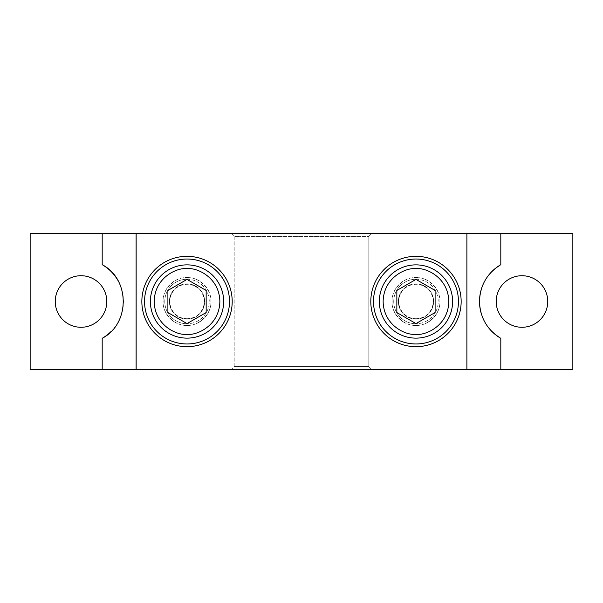 <?xml version="1.0" encoding="UTF-8"?>
<svg xmlns="http://www.w3.org/2000/svg" width="603" height="603" viewBox="0 0 603 603"><rect width="100%" height="100%" fill="white"/><g stroke="black" fill="none" stroke-linecap="round" stroke-linejoin="round"><path stroke-width="0.45" stroke-dasharray="3.02 2.26" d="M398.342 301.5A17.638 17.638 0 0 1 415.98 283.862A17.638 17.638 0 0 1 433.617 301.5A17.638 17.638 0 0 0 415.98 283.862A17.638 17.638 0 0 0 398.342 301.5A17.638 17.638 0 0 0 415.98 319.138A17.638 17.638 0 0 0 433.617 301.5A17.638 17.638 0 0 1 415.98 319.138A17.638 17.638 0 0 1 398.342 301.5M480.99 312.618A42.466 42.466 0 0 0 485.219 322.771M547.75 301.5A25.778 25.778 0 0 0 521.972 275.722A25.778 25.778 0 0 0 496.194 301.5A25.778 25.778 0 0 0 521.972 327.278A25.778 25.778 0 0 0 547.75 301.5M169.383 301.5A17.638 17.638 0 0 1 187.02 283.862A17.638 17.638 0 0 1 204.658 301.5A17.638 17.638 0 0 0 187.02 283.862A17.638 17.638 0 0 0 169.383 301.5A17.638 17.638 0 0 0 187.02 319.138A17.638 17.638 0 0 0 204.658 301.5A17.638 17.638 0 0 1 187.02 319.138A17.638 17.638 0 0 1 169.383 301.5M106.806 301.5A25.778 25.778 0 0 0 81.028 275.722A25.778 25.778 0 0 0 55.25 301.5A25.778 25.778 0 0 0 81.028 327.278A25.778 25.778 0 0 0 106.806 301.5M136.15 233.663L231.462 233.663L234.198 236.376L368.802 236.376L368.802 366.624L371.538 369.338L231.462 369.338L234.198 366.624L234.198 236.376L231.462 233.663L136.15 233.663L136.15 369.338L466.858 369.338L466.888 233.663L231.462 233.663L371.538 233.663L368.802 236.376L234.198 236.376L234.198 366.624L231.462 369.338L136.15 369.338M368.802 366.624L234.198 366.624L368.802 366.624L368.802 236.376L371.538 233.663L466.858 233.663L466.858 369.338L371.538 369.338L368.802 366.624M30.15 233.663L572.85 233.663L572.85 369.338L30.15 369.338L30.15 233.663M111.073 331.514A42.466 42.466 0 0 0 117.804 280.259M136.112 233.663L136.112 369.338M458.438 301.5A42.466 42.466 0 0 0 415.98 259.034A42.466 42.466 0 0 0 373.506 301.5A42.466 42.466 0 0 0 415.98 343.966A42.466 42.466 0 0 0 458.438 301.5M229.494 301.5A42.466 42.466 0 0 0 187.028 259.034A42.466 42.466 0 0 0 144.562 301.5A42.466 42.466 0 0 0 187.028 343.966A42.466 42.466 0 0 0 229.494 301.5M163.006 301.5A24.014 24.014 0 0 1 187.02 277.486A24.014 24.014 0 0 1 211.035 301.5A24.014 24.014 0 0 0 187.02 277.486A24.014 24.014 0 0 0 163.006 301.5A24.014 24.014 0 0 0 187.02 325.514A24.014 24.014 0 0 0 211.035 301.5A24.014 24.014 0 0 1 187.02 325.514A24.014 24.014 0 0 1 163.006 301.5M391.958 301.5A24.014 24.014 0 0 1 415.972 277.486A24.014 24.014 0 0 1 439.986 301.5A24.014 24.014 0 0 0 415.972 277.486A24.014 24.014 0 0 0 391.958 301.5A24.014 24.014 0 0 0 415.972 325.514A24.014 24.014 0 0 0 439.986 301.5A24.014 24.014 0 0 1 415.972 325.514A24.014 24.014 0 0 1 391.958 301.5M187.028 279.249A22.251 22.251 0 0 1 209.279 301.5A22.251 22.251 0 0 1 187.028 323.751A22.251 22.251 0 0 0 209.279 301.5A22.251 22.251 0 0 0 187.028 279.249A22.251 22.251 0 0 0 164.777 301.5A22.251 22.251 0 0 0 187.028 323.751A22.251 22.251 0 0 1 164.777 301.5A22.251 22.251 0 0 1 187.028 279.249A22.251 22.251 0 0 0 164.777 301.5A22.251 22.251 0 0 0 187.028 323.751M187.028 325.379C199.043 326.291 211.811 313.53 210.907 301.5C211.811 289.478 199.05 276.709 187.02 277.621C175.006 276.709 162.237 289.47 163.149 301.5C162.237 313.522 174.998 326.291 187.028 325.379M187.028 318.701A17.201 17.201 0 0 0 204.229 301.5A17.201 17.201 0 0 0 187.028 284.299A17.201 17.201 0 0 0 169.82 301.5A17.201 17.201 0 0 0 187.028 318.701M223.66 301.5A36.632 36.632 0 0 1 187.028 338.132A36.632 36.632 0 0 1 150.396 301.5A36.632 36.632 0 0 1 187.028 264.868A36.632 36.632 0 0 1 223.66 301.5M415.98 279.249A22.251 22.251 0 0 1 438.223 301.5A22.251 22.251 0 0 1 415.98 323.751A22.251 22.251 0 0 0 438.223 301.5A22.251 22.251 0 0 0 415.98 279.249A22.251 22.251 0 0 0 393.729 301.5A22.251 22.251 0 0 0 415.98 323.751A22.251 22.251 0 0 1 393.729 301.5A22.251 22.251 0 0 1 415.98 279.249A22.251 22.251 0 0 0 393.729 301.5A22.251 22.251 0 0 0 415.98 323.751M415.98 325.379C427.994 326.291 440.763 313.53 439.851 301.5C440.763 289.478 428.002 276.709 415.98 277.621C403.957 276.709 391.189 289.47 392.093 301.5C391.189 313.522 403.95 326.291 415.98 325.379M415.98 318.701A17.201 17.201 0 0 0 433.18 301.5A17.201 17.201 0 0 0 415.98 284.299A17.201 17.201 0 0 0 398.771 301.5A17.201 17.201 0 0 0 415.98 318.701M452.604 301.5A36.632 36.632 0 0 1 415.98 338.132A36.632 36.632 0 0 1 379.34 301.5A36.632 36.632 0 0 1 415.98 264.868A36.632 36.632 0 0 1 452.604 301.5M435.102 312.542L435.102 290.458"/><path stroke-width="0.9" d="M500.807 369.338L572.85 369.338L572.85 233.663L500.807 233.663L500.807 264.687C487.111 273.144 480.011 285.415 479.506 301.5C480.011 317.577 487.111 329.849 500.807 338.313L500.807 369.338L466.888 369.338L466.888 233.663L30.15 233.663L30.15 369.338L102.193 369.338L102.193 338.313A42.466 42.466 0 0 0 111.073 331.514M500.807 264.687A42.466 42.466 0 0 0 480.99 312.618M485.219 322.771A42.466 42.466 0 0 0 500.807 338.313M496.194 301.5A25.778 25.778 0 0 1 521.972 275.722A25.778 25.778 0 0 1 547.75 301.5A25.778 25.778 0 0 1 521.972 327.278A25.778 25.778 0 0 1 496.194 301.5M55.25 301.5A25.778 25.778 0 0 1 81.028 275.722A25.778 25.778 0 0 1 106.806 301.5A25.778 25.778 0 0 1 81.028 327.278A25.778 25.778 0 0 1 55.25 301.5M500.807 233.663L466.888 233.663L466.888 369.338L102.193 369.338M117.804 280.259A42.466 42.466 0 0 0 102.193 264.687L102.193 233.663M102.193 338.313C130.15 323.947 130.271 279.189 102.193 264.687M136.112 369.338L136.112 233.663M373.506 301.5A42.466 42.466 0 0 0 415.98 343.966A42.466 42.466 0 0 0 458.446 301.5A42.466 42.466 0 0 0 415.98 259.034A42.466 42.466 0 0 0 373.506 301.5M415.98 346.68A45.18 45.18 0 0 1 370.8 301.5A45.18 45.18 0 0 1 415.98 256.32A45.18 45.18 0 0 1 461.152 301.5A45.18 45.18 0 0 1 415.98 346.68M144.554 301.5A42.466 42.466 0 0 0 187.028 343.966A42.466 42.466 0 0 0 229.494 301.5A42.466 42.466 0 0 0 187.028 259.034A42.466 42.466 0 0 0 144.554 301.5M187.028 346.68A45.18 45.18 0 0 1 141.848 301.5A45.18 45.18 0 0 1 187.028 256.32A45.18 45.18 0 0 1 232.2 301.5A45.18 45.18 0 0 1 187.028 346.68M136.15 233.663L136.15 369.338M187.028 338.132A36.632 36.632 0 0 1 150.396 301.5A36.632 36.632 0 0 1 187.028 264.868A36.632 36.632 0 0 1 223.66 301.5A36.632 36.632 0 0 1 187.028 338.132A36.632 36.632 0 0 0 223.66 301.5A36.632 36.632 0 0 0 187.028 264.868M187.028 323.592L167.898 312.542L167.898 290.458L187.028 279.408L167.898 290.458L167.898 312.542L187.02 323.592L206.151 312.542L187.02 323.592M187.02 279.408L206.158 290.458L206.158 312.542L206.158 290.458L187.028 279.408M415.98 338.132A36.632 36.632 0 0 1 379.34 301.5A36.632 36.632 0 0 1 415.98 264.868A36.632 36.632 0 0 1 452.604 301.5A36.632 36.632 0 0 1 415.98 338.132A36.632 36.632 0 0 0 452.604 301.5A36.632 36.632 0 0 0 415.98 264.868M415.98 323.592L396.849 312.542L396.849 290.458L415.98 279.408L396.849 290.458L396.849 312.542L415.972 323.592L435.102 312.542L415.972 323.592M435.102 290.458L415.98 279.408L435.102 290.458L435.102 312.542M187.02 334.333C177.418 335.652 154.639 325.801 154.195 301.5C154.639 277.199 177.418 267.348 187.02 268.667C196.631 267.348 219.409 277.199 219.861 301.5C219.409 325.801 196.631 335.652 187.028 334.333M415.98 268.667C425.582 267.348 448.361 277.199 448.805 301.5C448.361 325.801 425.582 335.652 415.98 334.333C406.369 335.652 383.591 325.801 383.139 301.5C383.591 277.199 406.369 267.348 415.972 268.667"/></g></svg>
